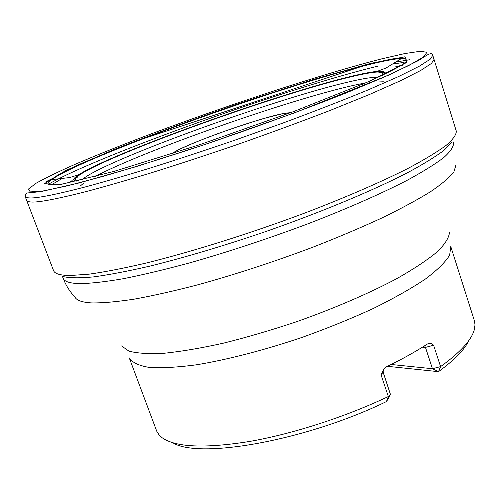 <?xml version="1.0" encoding="UTF-8"?>
<svg xmlns="http://www.w3.org/2000/svg" width="500" height="500" viewBox="0 0 500 500"><rect width="100%" height="100%" fill="white"/><g stroke="black" fill="none" stroke-linecap="round" stroke-linejoin="round"><path stroke-width="0.75" d="M380.988 374.65L388.338 396.531L390.481 394.519L383.162 372.306L380.988 374.65L384.144 368.506L386.375 366.856C401.981 359.263 415.606 351.681 427.262 344.119L427.919 343.769C430.012 342.994 431.906 343.488 433.612 345.25L440.581 366.619C460.225 352.406 471.463 340.125 474.288 329.762L475 324.925L474.525 321.156L450.788 246.556L449.637 255.162C445.406 262.106 437.306 270.081 425.337 279.094C411.175 288.562 393.769 298.387 373.119 308.575C350.975 318.725 327.331 328.319 302.188 337.356C264.225 350.188 227.162 359.75 196.35 364.819C177.162 367.369 161.344 368.212 148.9 367.356C138.619 365.581 132.069 362.425 129.262 357.894L156.738 431.2L159.119 434.963L162.25 437.819C175.856 447.35 204.925 448.569 249.456 441.481C292.787 433.919 345.681 416.844 388.338 396.531L386.45 401.569C306.144 440.613 198.931 459.4 172.887 442.8M387.481 366.312L438.481 371.669C454.575 359.938 464.756 349.469 469.006 340.262M391.188 364.487L432.45 368.713L440.581 366.619L438.481 371.669M62.225 178.425L51.112 184.988M403.456 62.475L392.481 64.062M433.612 345.25L425.469 347.388L432.45 368.713L438.531 371.619M452.188 142.106L443.938 150.387C435.087 157 422.644 164.606 406.613 173.2C371.788 191.056 320.519 212.425 265.575 231.619C223.544 245.931 184.887 257.45 149.6 266.188C127.825 271.206 109.156 274.775 93.594 276.894C80.037 278.175 70.031 278.1 63.569 276.675M456.294 131.119L456.294 131.119C456.406 134.688 452.987 139.475 446.025 145.463C436.931 152.131 424.2 159.806 407.831 168.5C380.838 182.119 345.444 197.481 305.287 212.856C250.906 233.25 192.6 251.575 146.119 263.056C123.975 268.225 104.987 271.925 89.156 274.156L70.412 275.506C60.312 275.431 54.694 273.794 53.544 270.581L26.681 200.463C28.069 202.319 33.212 202.562 42.125 201.2C51.325 199.838 65.925 196.781 88.625 190.919C105.369 186.444 125.738 180.569 149.719 173.306C175.881 165.15 204.681 155.7 236.112 144.963C268.344 133.663 299.544 122.206 329.725 110.594L369.5 94.475L400.244 80.85L420.737 70.456L431.469 63.419L434.044 59.406L456.294 131.119M25.181 196.513L26 193.531C27.981 192.387 25.844 193.606 42.5 191.25L79.362 182.894L135.838 166.725L205.656 144.269L294.231 112.975L388.756 75.1L417.906 60.838L427.031 55.094C430.55 53.175 432.469 53.269 432.775 55.369L430.163 59.262L419.387 66.169L398.837 76.431L368.038 89.944C342.612 100.4 314.044 111.512 282.331 123.269L234.506 140.3C203.05 151.05 174.244 160.525 148.069 168.725C124.087 176.038 103.725 181.956 86.988 186.494C64.3 192.438 49.719 195.569 40.544 197.006C31.65 198.438 26.531 198.275 25.181 196.513L26.681 200.469M46.619 181.4L52.731 178.388M382.106 58.756L404.806 53.562L420.275 51.269L426.962 52.3L423.475 56.994L408.831 65.494L382.756 77.675L346 93.006C302.863 110.113 249.656 129.456 196.581 147.262C161.856 158.644 130.4 168.419 102.2 176.6L67.263 185.869L43.125 190.956L30.294 191.919L28.356 189.131L36.263 183.137C45.869 177.775 59.088 171.381 75.925 163.956C94.338 156.125 114.875 147.825 137.537 139.056C218.356 108.169 320.4 74.419 382.106 58.756M370.588 63.381L404.994 56.781L406.831 62.419L368.731 81.575L293.637 111.562L199.475 144.781L113.656 171.5L59.081 184.887L44.462 183.612L65.856 170.475L113.506 149.725C154.613 133.531 199.056 117.244 246.838 100.856L314.419 79.162L370.588 63.381M362.094 84.438C402.606 66.569 415.75 57.912 401.519 58.469C394.806 58.819 383.619 60.944 367.956 64.844C279.956 86.4 83.787 156.85 51.669 179.619C44.425 184.794 48.2 186.213 62.981 183.875M382.131 75.556C386.194 72.1 384.519 70.706 377.106 71.388L376.969 71.4C371.219 71.963 362.912 73.544 352.056 76.144C278.719 93.413 112.2 153 78.956 174.594L78.844 174.669C72.775 178.6 72.162 180.725 77.006 181.038M381.025 75.95C384.544 72.756 382.725 71.494 375.569 72.156L375.419 72.169C369.756 72.719 361.6 74.275 350.956 76.819C278.512 93.837 113.681 152.812 80.65 174.244L80.519 174.325C74.488 178.231 73.844 180.344 78.581 180.681M377.912 77.4C373.206 76.963 363.706 78.412 349.419 81.762C274.856 98.737 98.775 162.675 81.812 180.006M455.881 165.219L453.875 171.956C449.519 177.506 441.744 184.081 430.55 191.694C417.388 199.819 401.119 208.606 381.737 218.044C360.794 227.712 337.881 237.413 312.994 247.15C274.062 261.788 235.837 274.294 198.331 284.669C174.638 290.844 153.281 295.669 134.269 299.144C116.95 301.794 102.831 303.062 91.912 302.938C82.306 302.406 76.65 300.469 74.956 297.125C69.787 291.6 65.85 285.319 63.137 278.269C64.338 281.619 69.981 283.406 80.075 283.625C91.144 283.406 105.575 281.762 123.356 278.706C142.919 274.806 164.944 269.55 189.438 262.944C228.25 251.894 267.794 238.837 308.056 223.762C346.812 208.825 380.944 193.806 406.956 180.406C422.738 171.838 435 164.231 443.744 157.587C450.425 151.581 453.681 146.75 453.506 143.094L452.881 141.1M121.556 345.938L128.875 351.094C137.106 353.344 148.869 354.062 164.163 353.25C181.369 351.494 201.206 348.113 223.681 343.106C247.244 337.219 271.6 330.062 296.756 321.656C334.25 308.387 369.219 293.294 396.919 278.569C413.9 268.931 427.35 260 437.262 251.788C445 244.156 449.062 237.694 449.45 232.4M402.45 65.219L395.844 66.562M378.363 66.006C288.581 87.737 99.913 154.819 48.444 184.219M409.994 59.688L395.737 62.081M77.069 177.45L73.756 179.456M72.131 180.525L69.025 182.963M389.944 71.838L380.219 72.481M78.931 179.825L76.8 181.213M382.419 75.287L380.219 75.494M365.906 82.781L353.494 85.375C287.05 100.331 143.663 150.769 94.688 176.7M83.344 183.412L79.994 186.269M383.369 81.219L378.969 81.044M171.975 153.763C179.562 146.438 254.45 119.35 282.137 113.781L290.981 112.556M424.619 345.812L425.469 347.388L422.488 347.15M432.781 55.369L434.044 59.406M78.838 174.675L69.675 177.562L51.662 179.606C55.144 176.081 65.294 170.588 82.094 163.137L131.294 142.725L369.731 63.762L391.662 59.044C400.594 57.794 400.363 58.244 400.513 58.188L401.519 58.463L386.094 67.994L377.106 71.388M375.569 72.156L376.969 71.4M80.519 174.325L78.95 174.6M77.025 178.137C76.95 177.106 78.156 175.806 80.65 174.244M380.675 72.987C380.094 72.131 378.344 71.856 375.419 72.169M63.137 278.269L62.4 276.312M386.788 401.1L390.131 395.144M383.162 372.306L383.256 369.525M172.95 153.45C174.562 151.231 190.325 143.8 217.806 133.688C234.6 127.525 256.344 120.594 265.756 117.987L281.875 113.9C285.887 113.044 288.6 112.713 290.025 112.912"/></g></svg>
